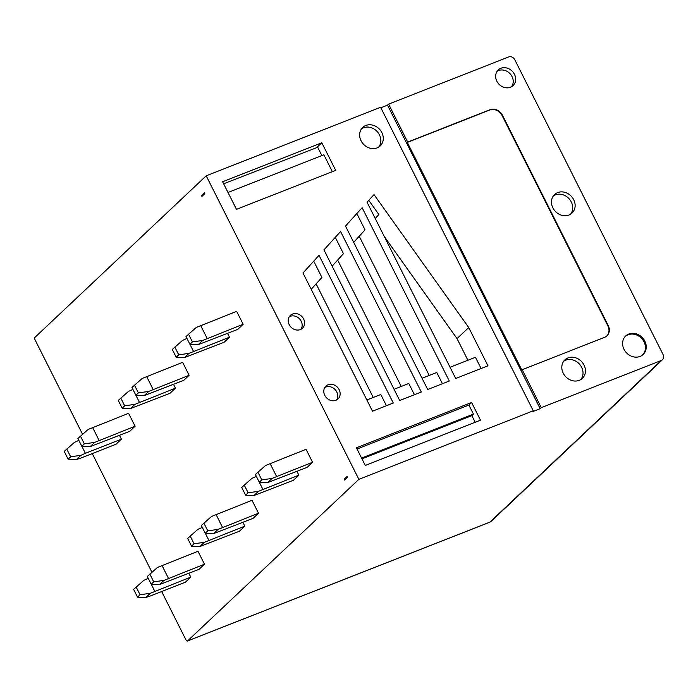 <?xml version="1.0" encoding="UTF-8"?>
<svg xmlns="http://www.w3.org/2000/svg" width="698" height="698" viewBox="0 0 698 698"><rect width="100%" height="100%" fill="white"/><g stroke="black" fill="none" stroke-linecap="round" stroke-linejoin="round"><path stroke-width="1.05" d="M489.63 522.217A1.954 0.934 -111.5 0 0 489.813 522.191L187.404 641.034A1.954 0.934 68.5 0 0 187.561 640.939L358.868 479.343L206.207 175.809L34.9 337.413A1.954 0.934 68.5 0 0 35.048 339.813L82.556 434.278M187.404 641.034A1.954 0.934 68.5 0 1 185.973 639.892L161.657 591.538M151.946 572.247L92.267 453.578M150.306 593.291L190.79 577.115L185.38 582.219L149.381 596.362L145.865 597.488L137.523 597.139L140.045 594.757L150.306 593.291L145.865 597.488M190.79 577.115L188.87 573.311M134.958 404.351L175.434 388.175L170.033 393.271L130.509 408.539L122.167 408.19L124.689 405.808L134.958 404.351L130.509 408.539M175.434 388.175L173.523 384.371M204.348 542.311L244.824 526.144L239.423 531.239L199.898 546.508L191.557 546.159L194.079 543.777L204.348 542.311L199.898 546.508M244.824 526.144L242.913 522.331M94.605 442.41L135.089 426.242L128.58 413.303L88.096 429.479L77.914 438.492L81.823 446.258L84.345 443.876L94.605 442.41L90.164 446.607L81.823 446.258L85.392 453.299L121.4 439.155L115.99 444.251L79.991 458.394L76.475 459.52L68.134 459.171L70.655 456.789L80.916 455.323L76.475 459.52M135.089 426.242L129.68 431.338L90.164 446.607M163.995 580.378L204.479 564.202L199.07 569.306L159.554 584.566L151.213 584.217L153.734 581.844L163.995 580.378L159.554 584.566M204.479 564.202L197.97 551.272L157.486 567.448L147.304 576.461L151.213 584.217M188.992 353.371L229.476 337.195L224.075 342.299L184.551 357.559L176.21 357.21L178.732 354.837L188.992 353.371L184.551 357.559M229.476 337.195L227.557 333.391M258.382 491.34L298.866 475.164L293.465 480.259L253.941 495.528L245.6 495.179L248.122 492.805L258.382 491.34L253.941 495.528M298.866 475.164L296.947 471.359M148.648 391.438L189.123 375.262L182.623 362.323L142.139 378.499L131.957 387.512L135.857 395.277L138.379 392.895L148.648 391.438L144.198 395.626L135.857 395.277M189.123 375.262L183.722 380.358L144.198 395.626M218.038 529.398L258.513 513.231L253.112 518.326L213.588 533.595L205.247 533.246L207.768 530.864L218.038 529.398L213.588 533.595M258.513 513.231L252.013 500.291L211.529 516.468L201.347 525.481L205.247 533.246M347.499 477.345L344.62 480.058L344.184 479.203L347.072 476.481L347.499 477.345M272.072 478.427L312.556 462.25L307.155 467.346L267.631 482.615L259.29 482.266L261.811 479.884L272.072 478.427L267.631 482.615M312.556 462.25L306.047 449.32L265.572 465.487L255.389 474.509L262.867 489.315M202.682 340.458L243.166 324.282L236.657 311.352L196.182 327.519L186 336.541L189.9 344.297L192.421 341.924L202.682 340.458L198.241 344.646L189.9 344.297M243.166 324.282L237.765 329.377L198.241 344.646M201.94 196.365L201.504 195.51L204.383 192.788L204.819 193.651L201.94 196.365M121.4 439.155L119.48 435.343M78.865 440.377L74.407 442.392L64.225 451.405L68.134 459.171M80.916 455.323L85.392 453.299M70.655 456.789L66.746 449.032M148.255 578.345L143.797 580.361L133.615 589.374L137.523 597.139M154.782 591.267L151.239 584.226M140.045 594.757L136.136 586.992M132.908 389.397L128.449 391.412L118.267 400.434L122.167 408.19M139.434 402.327L135.892 395.277M124.689 405.808L120.789 398.052M202.298 527.365L197.839 529.381L187.657 538.394L191.557 546.159M208.824 540.287L205.282 533.246M194.079 543.777L190.179 536.02M99.081 440.386L92.581 427.455M84.345 443.876L80.436 436.11M168.471 578.354L161.971 565.415M153.734 581.844L149.826 574.079M186.942 338.425L182.492 340.441L172.31 349.454L176.21 357.21M193.477 351.347L189.935 344.297M178.732 354.837L174.832 347.072M256.332 476.394L251.882 478.4L241.7 487.422L245.6 495.179M248.122 492.805L244.221 485.04M153.124 389.405L146.624 376.475M138.379 392.895L134.478 385.139M222.514 527.374L216.014 514.443M207.768 530.864L203.868 523.107M346.496 478.296L344.184 479.203M203.816 194.594L201.504 195.51M222.61 181.759L321.813 142.776L335.694 170.364L236.491 209.348L222.61 181.759M316.613 147.679L321.813 142.776M223.63 183.783L317.695 147.261L321.883 155.593M228.002 192.482L323.881 154.808L332.361 171.673M206.207 175.809L380.611 107.274L533.263 410.799L358.868 479.343M300.323 329.569A8.812 7.599 46.7 0 0 302.452 328.226A8.812 7.599 46.7 0 0 302.853 317.73A8.812 7.599 46.7 0 0 292.488 314.065A8.812 7.599 46.7 0 0 290.359 315.409A8.812 7.599 46.7 0 0 289.958 325.905A8.812 7.599 46.7 0 0 300.323 329.569M365.49 125.614A12.721 10.976 46.7 0 0 362.724 127.437A12.721 10.976 46.7 0 0 362.245 142.741A12.721 10.976 46.7 0 0 377.409 147.767A12.721 10.976 46.7 0 0 380.183 145.943A12.721 10.976 46.7 0 0 380.654 130.639A12.721 10.976 46.7 0 0 365.49 125.614M480.494 420.179L365.298 465.453L356.408 447.776L471.604 402.502L480.494 420.179M335.869 400.286A8.812 7.599 46.7 0 0 338.015 398.933A8.812 7.599 46.7 0 0 338.417 388.446A8.812 7.599 46.7 0 0 328.069 384.764A8.812 7.599 46.7 0 0 325.922 386.116A8.812 7.599 46.7 0 0 325.512 396.604A8.812 7.599 46.7 0 0 335.869 400.286M319.021 255.328L303.002 273.014L372.496 411.192L393.297 403.016L319.021 255.328M399.701 400.504L421.295 392.014L340.572 231.509L323.942 249.884L399.701 400.504M427.7 389.501L449.294 381.012L362.131 207.699L345.501 226.065L427.7 389.501M468.724 327.554L487.972 365.813L455.698 378.491L367.061 202.254L374.006 194.576L468.724 327.554L457.015 338.591L467.904 360.247M380.855 107.771L387.53 105.145L388.611 104.124L508.606 56.966A4.895 4.223 -133.3 0 1 514.775 59.705L663.1 354.61A4.895 4.223 -133.3 0 1 662.454 359.74A4.895 4.223 -133.3 0 1 661.268 360.491L541.264 407.658L540.182 408.67L532.19 411.82L533.263 410.799M388.611 104.124L407.693 142.069L490.092 109.682A9.789 8.446 46.7 0 1 502.429 115.161L608.246 325.565A9.789 8.446 46.7 0 1 606.963 335.825A9.789 8.446 46.7 0 1 604.581 337.326L522.183 369.713L541.264 407.658M496.845 81.204A10.767 9.283 46.7 0 0 513.039 85.584A10.767 9.283 46.7 0 0 514.452 74.302A10.767 9.283 46.7 0 0 498.267 69.922A10.767 9.283 46.7 0 0 496.845 81.204M569.123 357.542A12.721 10.976 46.7 0 0 564.891 359.863A12.721 10.976 46.7 0 0 563.932 374.451A12.721 10.976 46.7 0 0 578.127 380.698A12.721 10.976 46.7 0 0 582.359 378.377A12.721 10.976 46.7 0 0 583.319 363.789A12.721 10.976 46.7 0 0 569.123 357.542M568.949 215.01A12.721 10.976 46.7 0 0 572.028 213.065A12.721 10.976 46.7 0 0 572.622 197.909A12.721 10.976 46.7 0 0 557.65 192.604A12.721 10.976 46.7 0 0 554.57 194.55A12.721 10.976 46.7 0 0 553.985 209.705A12.721 10.976 46.7 0 0 568.949 215.01M639.185 356.73A12.721 10.976 46.7 0 0 643.155 354.479A12.721 10.976 46.7 0 0 644.036 339.769A12.721 10.976 46.7 0 0 629.666 333.714A12.721 10.976 46.7 0 0 625.696 335.965A12.721 10.976 46.7 0 0 624.815 350.684A12.721 10.976 46.7 0 0 639.185 356.73M522.183 369.713L521.825 370.053L407.327 142.409L407.693 142.069M387.53 105.145L540.182 408.67M407.327 142.409L489.734 110.022A9.789 8.446 -133.3 0 1 502.071 115.502L607.888 325.905A9.789 8.446 -133.3 0 1 606.78 335.991M497.063 71.353A10.671 9.205 -133.3 0 1 512.062 76.606A10.671 9.205 -133.3 0 1 511.538 86.7M563.644 361.302A12.625 10.889 -133.3 0 1 582.455 369.364A12.625 10.889 -133.3 0 1 580.849 379.538M553.322 195.99A12.625 10.889 -133.3 0 1 571.671 202.804A12.625 10.889 -133.3 0 1 570.519 214.225M624.727 337.029A12.625 10.889 -133.3 0 1 625.042 336.715A12.625 10.889 -133.3 0 1 644.76 343.591A12.625 10.889 -133.3 0 1 642.369 355.09A12.625 10.889 -133.3 0 1 642.047 355.378M289.216 316.831A8.708 7.512 -133.3 0 1 290.202 316.351A8.708 7.512 -133.3 0 1 299.948 319.335A8.708 7.512 -133.3 0 1 300.96 329.281M361.468 128.877A12.625 10.889 -133.3 0 1 379.668 135.342A12.625 10.889 -133.3 0 1 378.674 147.103M361.957 458.813L471.839 415.633L475.172 422.273M357.027 449.015L468.899 405.049L471.604 402.502M468.899 405.049L473.453 414.106L471.839 415.633M361.581 458.071L473.453 414.106M324.779 387.538A8.708 7.512 -133.3 0 1 325.783 387.05A8.708 7.512 -133.3 0 1 335.511 390.051A8.708 7.512 -133.3 0 1 336.523 399.989M386.422 405.721L380.776 394.483L366.851 399.963M373.238 397.45L316.107 283.868M311.195 289.304L321.909 277.455L313.725 261.174M414.42 394.71L408.775 383.481L394.047 389.275M401.237 386.448L337.666 260.057M332.135 266.165L343.468 253.644L335.284 237.355M442.427 383.708L436.774 372.479L422.046 378.264M429.235 375.445L359.226 236.238M353.694 242.354L365.028 229.825L356.835 213.544M481.096 368.509L475.443 357.28L450.053 367.261M384.258 236.456L457.015 338.591M368.78 200.352L378.874 214.522L375.245 218.535M276.556 476.402L270.047 463.463M261.811 479.884L257.911 472.127M207.166 338.434L200.658 325.495M192.421 341.924L188.521 334.159M661.268 360.491L489.961 522.087A4.895 4.223 46.7 0 0 491.148 521.336L489.813 522.191A1.954 0.934 -111.5 0 0 489.961 522.087L187.561 640.939M662.454 359.74L491.148 521.336"/></g></svg>
